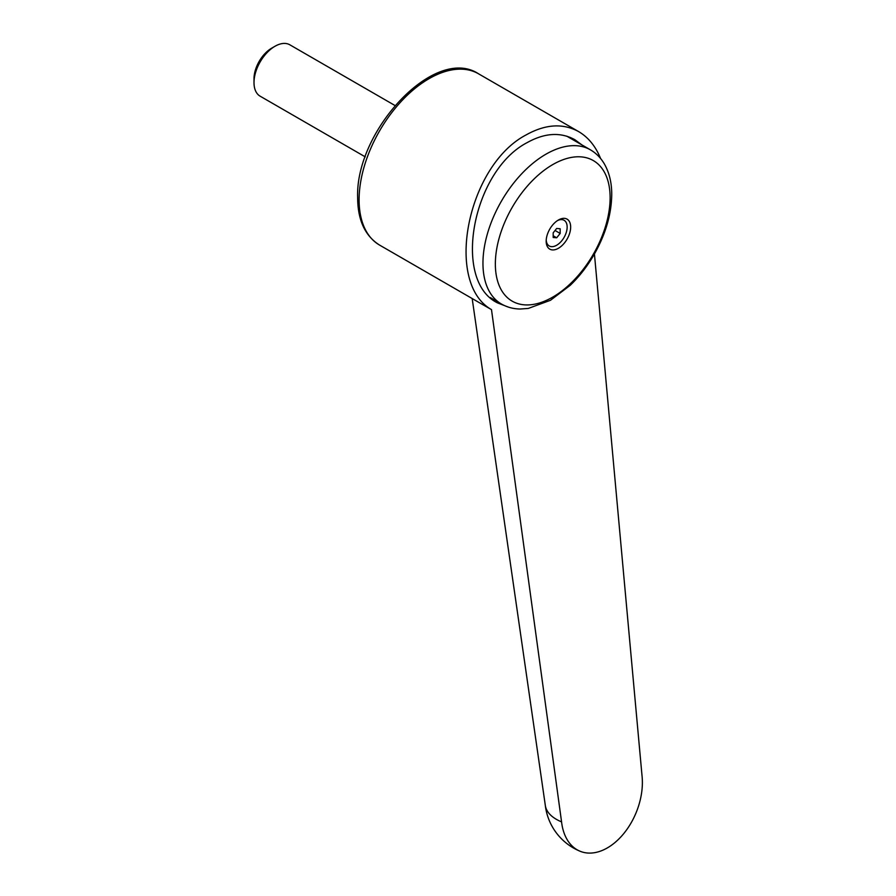 <?xml version="1.0" encoding="UTF-8"?>
<svg xmlns="http://www.w3.org/2000/svg" width="896" height="896" viewBox="0 0 896 896"><rect width="100%" height="100%" fill="white"/><g stroke="black" fill="none" stroke-linecap="round" stroke-linejoin="round"><path stroke-width="1.34" d="M545.272 805.101A56.874 27.944 -6.5 0 0 545.328 805.504A56.874 27.944 -6.5 0 0 561.568 821.89L491.49 309.613L479.506 302.781M491.49 309.613C443.957 282.811 467.331 165.39 526.288 134.826C545.518 124.13 562.957 123.054 578.614 131.589C588.258 137.256 595.582 146.227 600.589 158.502M508.446 307.126L497.437 302.859C452.021 280.706 472.382 170.957 527.173 142.598C544.667 132.877 560.538 131.891 574.795 139.664L581.952 144.939M495.354 263.984A81.155 46.85 120 0 0 552.742 297.114A81.155 46.85 120 0 0 610.12 197.725A81.155 46.85 120 0 0 552.742 164.595A81.155 46.85 120 0 0 495.354 263.984M558.421 220.002A17.304 9.99 120 0 0 558.376 220.024A17.304 9.99 120 0 0 546.179 241.147A17.304 9.99 120 0 0 558.421 248.27A17.304 9.99 120 0 0 570.662 227.069A17.304 9.99 120 0 0 558.421 220.002M557.469 220.595A14.829 8.557 -60 0 1 567.146 227.539A14.829 8.557 -60 0 1 556.674 245.235A14.829 8.557 -60 0 1 546.213 240.083M365.266 156.878L260.154 96.197A29.669 17.136 -60 0 1 254.005 82.611A29.669 17.136 -60 0 1 274.982 46.267A29.669 17.136 -60 0 1 274.994 46.267A29.669 17.136 -60 0 1 289.822 44.8L394.934 105.482M254.005 82.611L254.005 78.781A24.987 14.426 -60 0 1 271.678 48.182L274.994 46.267M271.678 48.182L274.982 46.267M553.179 237.474L553.179 232.814L556.674 228.458L560.168 228.771L560.168 233.442L556.674 237.787L553.179 237.474M555.05 230.485L560.168 233.442M553.179 235.771L556.674 237.787M570.338 137.458A90.003 51.968 -60 0 1 572.869 139.686M594.429 253.971L641.995 775.454A56.874 37.083 -67.5 0 1 623.728 833.616A56.874 37.083 -67.5 0 1 579.981 851.2A56.874 37.083 -67.5 0 1 561.568 821.89M478.486 73.774A98.907 57.109 120 0 0 429.038 78.68A98.907 57.109 120 0 0 359.094 199.808A98.907 57.109 120 0 0 379.579 245.09C365.075 235.95 357.773 220.181 357.65 197.792C354.995 131.029 434.739 44.867 478.486 73.774L578.614 131.589M482.955 263.245A89.018 51.397 120 0 0 501.39 303.99C507.114 307.25 513.386 308.93 520.218 309.019L528.259 308.437L550.458 300.294L570.181 285.354C579.387 276.506 587.384 266.202 594.16 254.442C605.606 234.259 611.464 214.312 611.733 194.6C611.778 182.683 609.246 172.346 604.15 163.576C600.656 157.73 596.075 153.138 590.397 149.811A89.018 51.397 120 0 0 545.888 154.224A89.018 51.397 120 0 0 482.955 263.245M545.328 805.504L472.181 298.558M490.269 297.573L501.39 303.99M566.776 136.17L590.397 149.811M379.579 245.09L479.808 302.949M545.294 805.314A56.874 56.874 0 0 0 579.981 851.2"/></g></svg>
